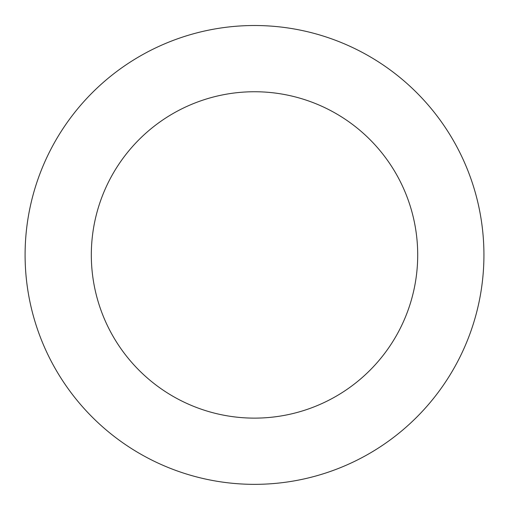 <?xml version="1.0" encoding="UTF-8"?>
<svg xmlns="http://www.w3.org/2000/svg" width="509" height="509" viewBox="0 0 509 509"><rect width="100%" height="100%" fill="white"/><g stroke="black" fill="none" stroke-linecap="round" stroke-linejoin="round"><path stroke-width="0.76" d="M470.691 331.741A229.419 229.419 0 0 0 212.94 29.312A229.419 229.419 0 0 0 79.907 403.745A229.419 229.419 0 0 0 470.691 331.741M408.288 309.567A163.192 163.192 0 0 0 224.94 94.445A163.192 163.192 0 0 0 130.31 360.792A163.192 163.192 0 0 0 408.288 309.567"/></g></svg>

